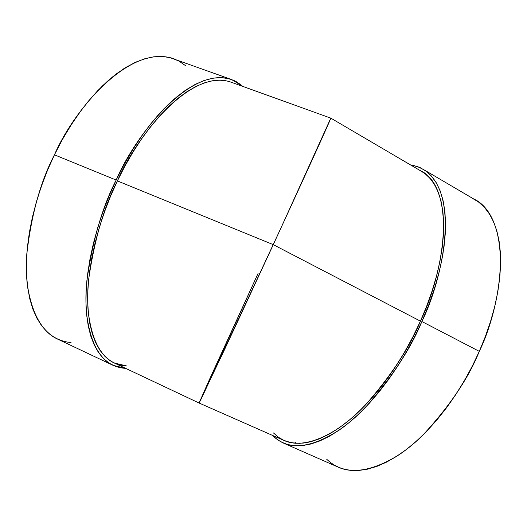 <?xml version="1.0" encoding="UTF-8"?>
<svg xmlns="http://www.w3.org/2000/svg" width="527" height="527" viewBox="0 0 527 527"><rect width="100%" height="100%" fill="white"/><g stroke="black" fill="none" stroke-linecap="round" stroke-linejoin="round"><path stroke-width="0.79" d="M330.818 118.14L423.319 172.421C458.786 197.151 440.506 280.535 420.434 321.141L273.276 244.647L420.434 321.141L273.276 244.647L117.389 180.919C96.296 225.207 85.381 275.054 88.101 310.383C92.172 346.167 105.09 364.71 126.855 366.008L114.319 363.011C93.239 353.446 84.518 317.346 88.681 279.264C94.399 239.759 103.971 206.979 117.389 180.919L273.276 244.647C293.961 199.891 331.167 118.694 330.811 118.14C331.167 118.694 293.961 199.891 273.276 244.647L234.508 328.268L199.107 402.938L258.151 273.236L209.127 380.217L199.107 402.938L201.452 398.452L280.542 228.889L224.877 348.894L199.094 403.03L224.877 348.894L273.276 244.647L117.389 180.919C135.663 137.922 190.076 67.377 231.281 82.245L226.926 80.947L219.851 80.15L212.229 80.802L204.127 82.95L195.622 86.612L186.789 91.797L177.731 98.49L168.561 106.638L159.371 116.19L150.294 127.047L141.434 139.095L132.923 152.198L124.873 166.196L117.389 180.919L110.584 196.169L104.544 211.742L99.346 227.433L95.051 243.033L91.718 258.342L89.373 273.157L88.029 287.307L87.686 300.614L88.325 312.946L89.913 324.158L92.416 334.164L95.762 342.873L99.906 350.224L104.768 356.186L110.281 360.745L114.346 363.024M330.811 118.206L280.542 228.889L330.804 118.14L231.281 82.245M330.725 118.246L330.06 119.471M200.089 400.5L199.107 402.938M125.657 368.366C103.582 366.976 90.486 348.09 86.356 311.714C83.602 275.779 94.702 225.088 116.164 180.05L109.227 195.589L103.068 211.465L97.772 227.46L93.404 243.355L90.012 258.955L87.634 274.053L86.27 288.46L85.934 302.011L86.599 314.553L88.24 325.963L90.796 336.127L94.228 344.974L98.457 352.438L103.424 358.485L109.043 363.09L115.242 366.258L121.928 368.004L125.657 368.366L113.022 365.316C91.593 355.58 82.713 318.881 86.942 280.133C92.759 239.943 102.501 206.584 116.164 180.05L54.446 154.826C40.856 180.695 31.66 213.501 26.864 253.237C23.695 291.602 34.354 328.486 57.476 339.039L113.022 365.316M231.004 79.34L169.569 57.489L161.875 56.429L153.634 56.824L144.932 58.714L135.834 62.12L126.454 67.061L116.875 73.51L107.225 81.435L97.614 90.782L88.161 101.447L78.997 113.331L70.249 126.296L62.021 140.189L54.446 154.826L47.614 170.017L41.626 185.57L36.554 201.274L32.463 216.913L29.4 232.295L27.384 247.216L26.436 261.491L26.534 274.956L27.667 287.459L29.795 298.875L32.858 309.099L36.804 318.038L41.554 325.64L47.041 331.852L53.168 336.667L57.502 339.052M174.18 58.899C128.963 42.628 72.686 112.001 54.446 154.826L116.164 180.05L123.792 165.05L132 150.781L140.683 137.435L149.708 125.162L158.963 114.115L168.324 104.405L177.671 96.118L186.894 89.326L195.886 84.076L204.542 80.367L212.789 78.213L220.536 77.574L227.723 78.411L234.298 80.671L240.213 84.28L242.683 86.356L232.005 79.702C190.135 64.597 134.78 136.256 116.164 180.05L54.446 154.826C33.221 198.811 23.168 248.764 27.312 284.626C32.924 320.996 47.496 340.31 71.026 342.576M410.559 164.938L418.095 166.809L424.933 170.34L430.961 175.544L436.079 182.421L440.183 190.945L443.181 201.044L444.992 212.631L445.552 225.596L444.821 239.765L442.772 254.969L439.419 270.99L434.775 287.597L428.906 304.527L421.89 321.516L428.286 306.134L433.754 290.785L438.227 275.667L441.652 260.957L444.017 246.853L445.295 233.514L445.506 221.083L444.663 209.7L442.812 199.463L439.992 190.458L436.277 182.75L431.725 176.387L426.409 171.394L420.408 167.777L413.814 165.524L410.559 164.938L418.076 166.802L424.841 170.28C460.848 195.438 442.318 280.173 421.89 321.516L479.293 351.364C499.141 311.055 515.538 227.506 476.922 200.866L424.841 170.28M283.836 440.388L288.421 442.054L295.522 443.266L303.269 443.088L311.602 441.468L320.436 438.385L329.685 433.826L339.256 427.805L349.045 420.355L358.927 411.541L368.781 401.442L378.491 390.158L387.918 377.819L396.95 364.579L405.454 350.6L413.313 336.055L420.434 321.141C409.466 347.886 390.922 376.061 364.809 405.671C338.736 433.227 305.64 450.078 284.343 440.612L278.533 437.351L273.454 432.937M338.064 467.093L342.879 468.878L350.521 470.374L358.795 470.479L367.635 469.149L376.957 466.349L386.673 462.074L396.666 456.336L406.837 449.156L417.055 440.598L427.199 430.737L437.133 419.676L446.738 407.536L455.875 394.466L464.419 380.626L472.264 366.199L479.293 351.364L485.433 336.325L490.597 321.272L494.728 306.404L497.784 291.912L499.741 277.966L500.604 264.738L500.38 252.367L499.089 240.991L496.783 230.714L493.516 221.623L489.346 213.784L484.346 207.249L478.602 202.045L472.185 198.185M283.48 443.095L338.65 467.35C361.818 477.594 396.482 461.678 423.221 434.768C449.926 405.79 468.622 377.991 479.293 351.364L421.89 321.516L414.63 336.713L406.62 351.535L397.951 365.784L388.748 379.275L379.137 391.838L369.243 403.326L359.197 413.603L349.124 422.568L339.157 430.137L329.415 436.251L319.994 440.868L311.009 443.984L302.538 445.605L294.659 445.763L287.439 444.498L280.931 441.87L275.18 437.944L272.446 435.368L277.591 439.808L283.473 443.088C305.133 452.68 338.775 435.546 365.297 407.523C391.864 377.404 410.724 348.736 421.89 321.516L479.293 351.364C511.183 280.469 505.011 212.684 473.279 198.725M420.434 321.141L426.718 306.055L432.087 290.99L436.481 276.148L439.854 261.715L442.179 247.861L443.451 234.759L443.675 222.546L442.864 211.353L441.059 201.281L438.312 192.421L434.67 184.832L430.216 178.554L425.006 173.627L420.006 170.471C449.373 182.981 452.891 249.805 420.434 321.141L412.397 337.847L403.438 354.052L393.709 369.499L383.379 383.939L372.615 397.147L361.601 408.932L350.514 419.123L339.526 427.614L328.802 434.314L318.492 439.175L308.736 442.179L299.639 443.345L291.319 442.726L283.849 440.394M104.162 355.56L104.754 355.6M295.456 442.66L296.102 443.306M185.814 65.842L179.009 61.119L171.387 57.963L163.014 56.494L153.976 56.778L144.358 58.886L134.28 62.845L123.865 68.662L113.252 76.323L102.6 85.749L92.067 96.856L81.823 109.504L72.028 123.522L62.851 138.706L54.446 154.826M116.164 180.05L124.622 163.528L133.772 147.922L143.463 133.483L153.535 120.413L163.825 108.891L174.167 99.063L184.404 91.026L194.397 84.847L204.002 80.559L213.106 78.154L221.61 77.607L229.416 78.846L236.458 81.797L242.677 86.356M326.747 459.3C343.854 475.473 367.958 473.957 399.044 454.775C428.787 434.854 459.867 395.382 479.293 351.364M421.89 321.516C401.745 366.575 370.593 407.443 341.483 428.491C311.121 448.82 288.111 451.112 272.446 435.368M284.349 440.618L199.101 403.03L114.319 363.011"/></g></svg>
